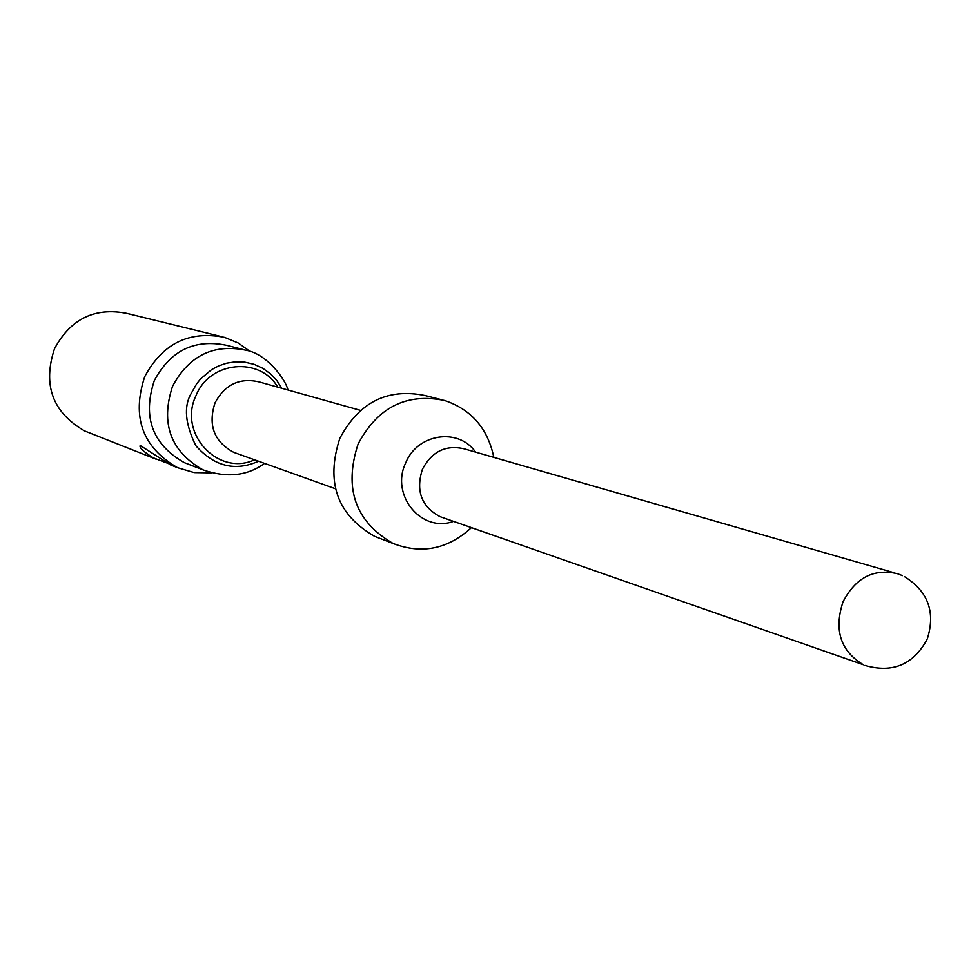 <?xml version="1.0" encoding="UTF-8"?>
<svg xmlns="http://www.w3.org/2000/svg" width="980" height="980" viewBox="0 0 980 980"><rect width="100%" height="100%" fill="white"/><g stroke="black" fill="none" stroke-linecap="round" stroke-linejoin="round"><path stroke-width="1.47" d="M89.621 432.915L84.611 430.93C52.565 412.445 42.52 385.042 54.5 348.733C70.621 318.806 94.815 307.034 127.069 313.416L220.365 336.336M211.496 472.875L194.163 472.593L177.564 467.693C142.419 447.333 131.467 417.002 144.709 376.712C162.533 343.49 189.152 330.37 224.555 337.365L238.226 342.988L250.28 351.599M166.404 462.854L153.101 457.758C143.325 451.584 139.025 447.493 140.201 445.484L170.777 465.01L176.057 467.093M189.14 464.496L184.264 462.609C152.329 444.393 142.345 417.051 154.313 380.583C170.459 350.522 194.542 338.762 226.552 345.291L242.207 349.248M380.301 538.547L374.568 536.33C337.096 514.794 325.519 482.123 339.84 438.305C359.084 402.155 387.504 387.896 425.1 395.54L440.069 399.326M471.429 527.644C447.897 549.155 421.841 554.472 393.274 543.569C355.299 521.715 343.563 488.518 358.104 443.989C377.643 407.239 406.492 392.735 444.626 400.489C471.392 409.53 487.795 428.493 493.822 457.366M264.539 463.381C247.266 475.998 226.76 478.154 202.995 469.861C170.52 451.315 160.377 423.446 172.554 386.267C189.018 355.593 213.53 343.588 246.103 350.24C267.418 353.927 286.295 380.791 287.924 389.991M281.811 388.276L276.96 380.718L270.59 373.919L262.873 368.333L254.163 364.34L244.914 362.171L235.617 361.816L226.76 363.151L218.675 365.871L211.582 369.632L200.606 378.893L196.637 383.841L191.174 393.482C183.566 406.443 185.11 423.85 195.841 445.692C214.277 466.468 235.175 471.649 258.536 461.225M254.579 459.816C217.903 476.77 177.613 433.001 196.061 395.504C209.696 361.106 259.822 356.267 277.769 387.149M236.548 453.348L233.755 452.356C214.032 441.686 207.797 425.185 215.024 402.854C224.959 384.442 239.659 377.459 259.124 381.906L360.444 410.351M453.495 521.372C421.621 533.316 390.052 495.121 405.671 462.928C417.321 433.528 458.542 427.354 475.557 452.111M442.642 517.575L440.057 516.668C421.376 506.623 415.508 490.796 422.454 469.175C431.996 451.339 445.961 444.577 464.361 448.877L894.544 572.884M442.482 517.514L863.405 664.771C840.571 651.161 833.772 630.189 843.008 601.83C855.663 577.624 873.842 568.265 897.521 573.741L902.445 575.652M177.564 467.693L170.777 465.01M156.041 459.179L84.611 430.93M202.995 469.861L184.264 462.609M335.417 488.751L236.45 453.324M393.274 543.569L374.568 536.33M927.374 638.666C935.667 611.998 928.011 591.308 904.393 576.583M864.96 665.432C892.498 673.395 913.189 664.759 927.019 639.524"/></g></svg>
